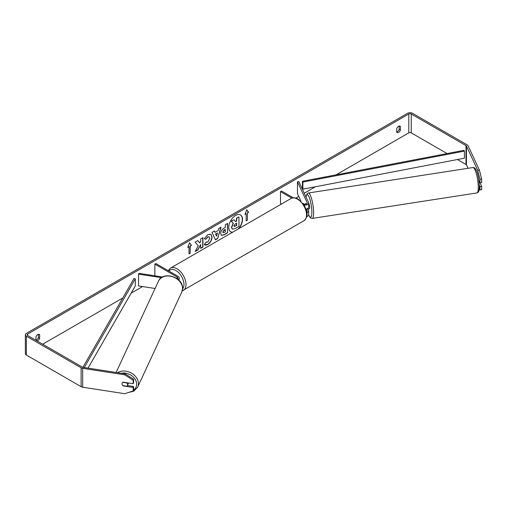 <?xml version="1.0" encoding="UTF-8"?>
<svg xmlns="http://www.w3.org/2000/svg" width="507" height="507" viewBox="0 0 507 507"><rect width="100%" height="100%" fill="white"/><g stroke="black" fill="none" stroke-linecap="round" stroke-linejoin="round"><path stroke-width="0.76" d="M305.677 203.541L305.575 203.554A2.89 0.608 81.2 0 0 305.385 204.201A2.89 0.608 81.2 0 1 305.664 203.503L305.949 204.125M306.855 212.585A3.467 2.003 0 0 0 308.681 210.823A3.467 2.003 0 0 0 308.56 210.304L307.939 208.96M308.681 210.823L308.681 214.835A3.467 2.003 180 0 1 306.716 216.635M306.697 211.615A2.022 1.166 0 0 0 307.236 210.823A2.022 1.166 0 0 0 307.166 210.519L306.424 208.922M303.972 204.91A3.467 2.003 180 0 0 308.681 203.041A3.467 2.003 180 0 0 308.56 202.521L298.851 181.588L297.457 181.81L307.166 202.737A2.022 1.166 180 0 1 307.236 203.041A2.022 1.166 180 0 1 305.987 204.118A2.022 1.166 180 0 1 303.782 203.865L302.882 203.345M281.531 203.991L280.498 203.389L280.498 191.595L281.518 191.006L293.293 197.806M291.817 198.136L280.498 191.595M308.681 203.041L308.681 207.046A3.467 2.003 180 0 1 305.975 209.004M297.457 181.81L297.457 193.604L300.993 201.222M177.938 279.344A3.467 2.003 0 0 0 179.167 277.817A3.467 2.003 0 0 0 178.147 276.397L155.883 263.545L154.863 264.134L154.863 275.802M177.076 278.673A2.022 1.166 0 0 0 177.723 277.817A2.022 1.166 0 0 0 177.127 276.987L154.863 264.134M161.467 277.684L138.55 274.141L138.924 273.336L162.608 276.999M138.55 274.141L138.55 285.935L155.079 288.489M128.41 382.95A2.89 2.282 24.9 0 1 128.239 383.723L127.415 385.497A2.89 2.282 24.9 0 1 126.788 386.239L122.802 385.624A2.89 2.282 24.9 0 1 122.01 383.85A2.89 2.282 24.9 0 1 122.174 383.064A2.89 2.282 24.9 0 1 122.802 382.322L126.788 382.937A2.89 2.282 24.9 0 1 127.587 384.712A2.89 2.282 24.9 0 1 127.415 385.497M238.759 228.682A9.747 5.628 120 0 0 240.508 214.955A9.747 5.628 120 0 0 235.635 215.437A9.747 5.628 120 0 0 229.272 224.024A9.747 5.628 120 0 0 230.761 231.832A9.747 5.628 120 0 0 232.517 232.288M238.113 229.056A9.747 5.628 120 0 0 240.407 214.898M35.965 340.216A2.89 1.667 120 0 0 36.58 339.969A2.89 1.667 120 0 0 38.418 337.58L38.418 334.297M37.049 340.945A2.89 1.667 120 0 0 37.803 340.679A2.89 1.667 120 0 0 39.641 338.283L39.641 334.816A2.89 1.667 120 0 0 39.248 334.405A2.89 1.667 120 0 0 35.965 336.94L35.965 340.324M399.186 126.015L399.186 129.291A2.89 1.667 -60 0 1 397.349 131.681A2.89 1.667 -60 0 1 396.734 131.928M398.572 132.39A2.89 1.667 -60 0 1 397.127 132.536A2.89 1.667 -60 0 1 396.734 132.124L396.734 128.651A2.89 1.667 -60 0 1 400.017 126.116A2.89 1.667 -60 0 1 400.41 126.528L400.41 130.001A2.89 1.667 -60 0 1 398.572 132.39M198.269 245.705L195.176 251.548L197.863 249.995L200.677 244.545L200.677 248.373L202.939 247.067L202.939 237.631L200.677 238.936L200.677 241.376L199.847 242.923L197.793 240.603L195.068 242.175L198.269 245.705M215.025 232.326L218.187 230.501L218.764 228.492L221.103 227.142L217.642 238.582L215.475 239.836L212.021 232.39L214.429 230.996L215.025 232.326L214.309 231.065M447.085 153.558L411.24 132.866A1.736 1.001 0 0 0 408.788 132.866L336.071 174.845M315.436 186.753L304.244 193.218M298.75 196.393L295.841 198.072M142.575 286.556L131.155 293.154M122.776 297.989L42.708 344.215M477.733 170.371L479.407 170.111L481.65 179.034L479.977 179.294L477.733 170.371L466.446 146.054A1.736 1.001 0 0 0 465.996 145.604L411.24 113.993A1.736 1.001 0 0 0 408.788 113.993L27.593 334.075A1.736 1.001 0 0 0 27.086 334.778A1.736 1.001 0 0 0 27.593 335.488L82.349 367.106A1.736 1.001 0 0 0 83.129 367.366L125.248 373.881L133.62 379.261L133.62 382.722L133.17 383.691L123.125 382.132A2.89 2.282 24.9 0 0 122.174 383.064L122.174 383.064A2.89 2.282 24.9 0 0 123.125 385.909L133.17 387.462L133.17 390.922L133.62 389.959L133.62 386.499L133.17 387.462M187.748 247.505L189.586 242.764L191.431 245.382L190.201 246.085L190.201 253.164L188.978 253.874L188.978 246.795L187.748 247.505M247.403 213.067L248.626 212.357L246.789 209.74L244.951 214.48L246.174 213.77L246.174 220.849L247.403 220.139L247.403 213.067L247.403 220.139M220.691 233.499L220.691 233.474C220.843 231.141 222.015 229.335 224.202 228.049L225.323 227.402L225.323 224.709L227.586 223.397L227.586 232.833L224.088 234.855L221.439 235.33L220.691 233.499M206.019 241.985L207.807 242.061L209.752 238.442L209.118 236.883L207.807 237.016L205.962 239.228L204.258 238.81L207.876 234.595L210.874 234.266L212.091 237.067C211.888 240.191 210.456 242.657 207.781 244.456C206.153 245.325 204.999 245.337 204.315 244.494L206.184 242.118M204.777 244.862L204.315 244.494M479.407 170.111L468.119 145.794A3.467 2.003 0 0 0 467.226 144.901L412.464 113.283A3.467 2.003 0 0 0 407.558 113.283L26.364 333.365A3.467 2.003 0 0 0 25.35 334.778A3.467 2.003 0 0 0 26.364 336.198L81.126 367.809A3.467 2.003 0 0 0 82.679 368.329L124.798 374.844L125.248 373.881M133.62 379.261L133.17 380.225L133.17 383.691M133.17 380.225L124.798 374.844M25.35 334.778L25.35 353.652A3.467 2.003 0 0 0 26.364 355.065L81.126 386.683A3.467 2.003 0 0 0 82.679 387.202L124.798 393.717L133.17 390.922M127.403 385.535L133.62 386.499M479.977 186.525L481.65 186.272L481.65 189.732L479.977 189.992L479.977 186.525L479.305 185.087M468.012 168.305L466.446 164.927A1.736 1.001 0 0 0 465.996 164.477L457.428 159.534M479.977 179.294L479.977 182.754L478.855 180.34M479.134 189.707L479.977 189.992M479.977 182.754L481.65 182.495L481.65 179.034M481.65 186.272L480.015 182.748M400.41 126.528L399.465 125.977M400.41 130.001L399.186 129.291M39.641 334.816L38.697 334.265M39.641 338.283L38.418 337.58M234.031 219.759L231.211 221.153L233.163 223.321L231.477 227.199L232.206 229.006L231.68 227.313L233.366 223.441L231.414 221.267L234.031 219.759L235.685 221.667L236.68 221.096L236.68 218.232L238.949 216.92L238.949 226.376L235.077 228.613L232.364 229.101M235.546 221.508L236.471 220.976L236.471 218.111L238.949 216.92M230.666 231.775A9.747 5.628 120 0 0 232.751 232.155M189.548 242.878L191.431 245.382M191.221 245.261L190.201 246.085M189.998 245.971L190.201 253.164M188.978 253.633L189.998 253.044M187.869 247.201L188.978 246.795M247.201 220.025L246.174 220.615M245.071 214.176L246.174 213.77M247.201 212.946L248.424 212.237L246.744 209.854M217.497 232.922L215.671 233.974L216.578 236.116L217.497 232.922L215.671 233.974M215.469 233.86L216.578 236.116M220.811 227.313L217.642 238.582M217.44 238.467L215.386 239.653M222.953 232.073L223.226 232.764L225.323 231.946L225.323 229.449L222.75 231.953L223.137 232.688M222.75 231.953L224.043 229.956L225.323 229.449M227.383 223.517L227.586 232.833M227.383 232.719L223.885 234.741L221.344 235.267M199.847 242.923L197.724 240.641M200.677 248.138L202.737 246.947L202.737 237.751M195.353 251.206L197.654 249.881L200.677 244.545M210.773 234.209L211.882 236.946C211.685 240.071 210.253 242.536 207.578 244.342L204.682 244.799M209.017 236.826L207.597 236.902L205.962 239.228M205.753 239.114L204.283 238.753M233.961 225.837L234.209 226.477L236.68 225.419L236.68 223.15L235.178 224.012L233.961 225.837M234.12 226.401L236.471 225.298L236.471 223.264M308.681 203.199A2.89 0.608 81.2 0 1 309.65 207.534A2.89 0.608 81.2 0 1 309.346 208.783L308.224 208.954A2.89 0.608 81.2 0 1 308.123 208.928M306.786 208.833A2.89 0.608 81.2 0 1 306.646 209.157L308.319 208.903A2.89 0.608 81.2 0 1 308.224 208.954M305.854 204.144L305.575 203.554M479.115 182.476L479.799 182.374M302.425 181.297L302.425 188.376L302.882 189.162L302.882 182.089L302.425 181.297L463.956 150.326L464.412 151.118L464.412 158.19L302.882 189.162M464.412 151.118L302.882 182.089M82.901 367.315L133.956 278.565L135.325 278.825L135.325 285.904L88.028 368.12M84.289 367.543L135.325 278.825M307.166 210.519L307.166 211.127M307.166 202.737L307.166 203.339M177.127 276.987L177.127 278.641M116.109 372.468L158.45 281.233A12.859 10.14 24.9 0 1 172.279 276.645A12.859 10.14 24.9 0 1 182.526 288.565A12.859 10.14 24.9 0 1 181.772 292.057L137.657 387.114A12.859 10.14 -155.1 0 0 138.411 383.622A12.859 10.14 -155.1 0 0 130.971 372.854A12.859 10.14 -155.1 0 0 117.567 372.689M121.3 373.266A11.414 8.999 24.9 0 1 136.643 384.211A11.414 8.999 24.9 0 1 133.48 390.257M408.788 113.993L408.788 132.866M27.593 334.075L27.593 335.488M82.679 368.329L82.679 387.202M411.24 113.993L411.24 132.866M465.996 145.604L465.996 164.477M466.446 146.054L466.446 164.927M26.364 336.198L26.364 355.065M81.126 367.809L81.126 386.683M478.272 187.406A12.859 2.719 -98.8 0 0 476.447 174.123A12.859 2.719 -98.8 0 0 472.974 167.532C477.055 166.987 479.026 178.616 479.337 186.601C479.026 192.704 478.399 192.134 476.91 192.945A12.859 2.719 -98.8 0 0 478.272 187.406M306.006 197.014L307.096 193.693L308.332 193.002A12.859 2.719 81.2 0 1 311.805 199.593A12.859 2.719 81.2 0 1 313.624 212.877A12.859 2.719 81.2 0 1 312.261 218.416L476.91 192.945M308.681 214.74A11.414 2.415 -98.8 0 0 311.856 212.287A11.414 2.415 -98.8 0 0 309.333 197.629A11.414 2.415 -98.8 0 0 306.076 197.153M303.877 220.779A12.859 7.421 -120 0 0 305.848 210.475A12.859 7.421 -120 0 0 297.451 199.143A12.859 7.421 -120 0 0 291.024 198.51C292.476 197.356 294.859 197.54 298.173 199.074L304.434 205.671L306.539 210.899C307.844 214.715 306.957 218.01 303.877 220.779L182.222 290.847M291.024 198.51L170.498 268.095A12.859 7.421 60 0 1 176.924 268.735A12.859 7.421 60 0 1 185.321 280.06A12.859 7.421 60 0 1 183.35 290.365M182.558 288.927A11.414 6.591 -120 0 0 183.04 279.598A11.414 6.591 -120 0 0 175.904 270.504A11.414 6.591 -120 0 0 168.945 271.087M179.167 277.817L179.167 280.485M137.657 387.114L133.88 391.144L128.087 392.621M181.772 292.057L182.577 288.35C183.242 276.936 162.696 270.668 158.45 281.233M308.332 193.002L472.974 167.532M308.681 214.924L309.834 217.123L310.873 218.13L312.261 218.416M170.498 268.095L168.204 270.656"/></g></svg>
